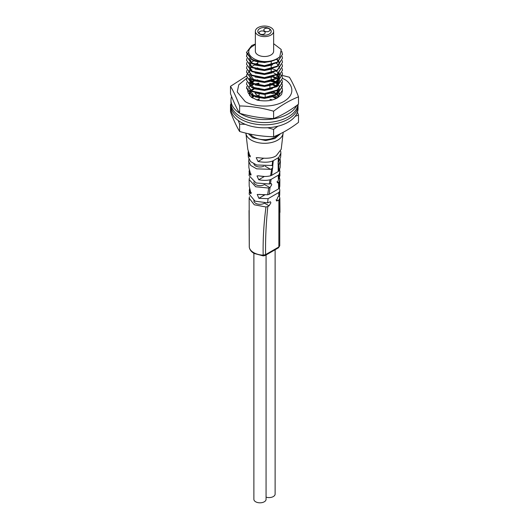 <?xml version="1.0" encoding="UTF-8"?>
<svg xmlns="http://www.w3.org/2000/svg" width="529" height="529" viewBox="0 0 529 529"><rect width="100%" height="100%" fill="white"/><g stroke="black" fill="none" stroke-linecap="round" stroke-linejoin="round"><path stroke-width="0.79" d="M250.356 134.141A15.242 8.801 0 0 0 253.722 137.09A15.242 8.801 0 0 0 278.009 134.941M269.241 34.068A6.705 3.868 0 0 0 271.205 31.33A6.705 3.868 0 0 0 267.066 27.753A6.705 3.868 0 0 0 259.759 28.592A6.705 3.868 0 0 0 257.795 31.33A6.705 3.868 0 0 0 261.934 34.901A6.705 3.868 0 0 0 269.241 34.068A6.705 3.868 0 0 0 271.205 31.33A6.705 3.868 0 0 0 267.066 27.753A6.705 3.868 0 0 0 259.759 28.592A6.705 3.868 0 0 0 257.795 31.33A6.705 3.868 0 0 0 261.934 34.901A6.705 3.868 0 0 0 269.241 34.068M251.784 59.182C256.261 61.41 261.511 62.177 267.542 61.47A17.979 10.382 0 0 0 279.781 56.709C274.286 62.653 259.395 64.069 251.784 59.717L246.521 52.874L246.521 52.338L251.784 59.182M246.798 54.593L246.521 56.319L251.784 63.163L264.5 65.702L277.216 62.164L282.479 54.328L281.719 51.154M281.778 51.809L282.479 54.593M282.479 54.328L277.216 62.7L264.5 66.237L251.784 63.698L246.521 56.319M246.798 58.574L246.521 60.299L251.784 67.143L264.5 69.689L277.216 66.145L282.479 58.309L282.261 56.583M282.479 58.309L277.216 66.68L264.5 70.225L251.784 67.679L246.521 60.299M246.798 62.561L246.521 64.28L251.784 71.124L264.5 73.67L277.216 70.132L282.479 62.29L282.261 60.57M282.479 62.29L277.216 70.668L264.5 74.205L251.784 71.66L246.521 64.28M246.798 66.542L246.521 68.261L251.784 75.105L264.5 77.651L277.216 74.113L282.479 66.27L282.261 64.551M282.479 66.27L277.216 74.649L264.5 78.186L251.784 75.64L246.521 68.261M246.798 70.522L246.521 72.242L251.784 79.085L264.5 81.631L277.216 78.094L282.479 70.251L282.261 68.532M282.479 70.251L277.216 78.629L264.5 82.167L251.784 79.621L246.521 72.242M246.798 74.503L246.521 76.229L251.784 83.073L264.5 85.612L277.216 82.074L282.479 74.239L282.261 72.513M282.479 74.239L277.216 82.61L264.5 86.148L251.784 83.608L246.521 76.229M246.798 78.484L246.521 80.21L251.784 87.054L264.5 89.593L277.216 86.055L282.479 78.219L282.261 76.493M282.479 78.219L277.216 86.591L264.5 90.128L251.784 87.589L246.521 80.21M246.798 82.464L246.521 84.19L251.784 91.034L264.5 93.573L277.216 90.036L282.479 82.2L282.261 80.474M282.479 82.2L277.216 90.571L264.5 94.109L251.784 91.57L246.521 84.19M246.798 86.445L246.521 88.171L251.784 95.015L264.5 97.561L277.216 94.017L282.479 86.181L282.261 84.455M282.188 84.19L281.435 82.464M278.611 79.317L277.441 78.484M282.479 86.181L277.216 94.552L264.5 98.096L251.784 95.551L246.521 88.171M276.449 98.454L277.216 98.004L282.479 90.161L282.261 88.442M282.188 88.171L281.435 86.445M278.611 83.298L277.441 82.464M278.565 95.213L277.441 94.413M255.355 44.052L251.784 45.494L246.521 52.338M246.527 56.583L246.898 54.864M247.01 54.593L248.802 52.113M246.527 76.493L246.898 74.774M247.01 74.503L248.094 72.784M248.326 72.513L250.336 70.787M251.414 70.119L251.943 69.835M256.043 68.287L257.795 67.884M271.205 68.367L271.787 68.532M272.64 68.796L276.555 70.522M277.011 78.219L273.4 76.493M276.409 81.85L273.4 80.474M255.057 79.978L254.37 80.21M253.649 80.474L250.72 81.942M249.959 82.464L249.556 82.775M246.527 88.442L246.898 86.716M256.043 80.229L257.795 79.826M275.02 85.129L273.4 84.455M272.488 84.137L269.916 83.443M258.767 83.106L254.568 84.118M253.649 84.455L251.077 85.711M249.959 86.445L249.556 86.756M249.509 86.789L249.126 87.113M256.043 84.21L259.084 83.595M269.916 83.979L271.212 84.296M277.011 94.142L273.4 92.423M276.237 97.68L273.4 96.404M255.057 95.908L254.37 96.133M253.649 96.404L251.573 97.369M256.043 96.159L259.084 95.537M269.916 95.921L271.212 96.238M258.033 27.594A9.145 5.277 0 0 0 255.355 31.33A9.145 5.277 0 0 0 261.002 36.203A9.145 5.277 0 0 0 270.967 35.059A9.145 5.277 0 0 0 273.645 31.33A9.145 5.277 0 0 0 267.998 26.45A9.145 5.277 0 0 0 258.033 27.594M273.645 31.33L273.645 51.234A9.145 5.277 180 0 1 270.967 54.97A9.145 5.277 180 0 1 261.002 56.114A9.145 5.277 180 0 1 255.355 51.234L255.355 31.33M267.542 61.47C254.7 62.68 243.552 53.548 251.268 47.174L255.355 44.376M272.356 60.928L264.5 62.561L255.057 61.066M272.356 64.908L264.5 66.548L255.057 65.047M251.943 63.242L249.509 58.263M272.356 68.896L264.5 70.529L255.057 69.028M251.943 67.229L249.509 62.25M276.409 59.195L278.386 61.364M278.611 61.728L279.471 64.432M272.356 72.876L264.5 74.51L255.057 73.009M251.943 71.21L249.509 66.198M276.409 63.176L278.386 65.345M278.611 65.708L279.021 66.542M279.14 66.852L279.471 68.413M272.356 76.857L264.5 78.49L255.057 76.989M249.509 70.833L249.556 70.218M249.648 69.755L249.979 68.843M250.144 68.532L251.077 67.282M251.864 66.542L254.568 64.888M272.356 80.838L264.5 82.471L255.057 80.977M276.409 71.137L277.798 72.513M278.049 72.823L278.386 73.306M278.611 73.67L279.471 76.381M279.484 76.903L276.118 82.709M272.356 84.819L264.5 86.452L255.057 84.957M251.943 83.152L249.509 78.795M276.409 75.118L277.798 76.493M278.049 76.804L278.386 77.287M278.611 77.651L279.471 80.362M279.484 80.884L276.118 86.69M272.356 88.799L264.5 90.433L255.057 88.938M272.488 76.811L275.596 78.484M272.356 92.78L264.5 94.42L255.057 92.919M249.648 85.678L249.979 84.766M250.144 84.455L251.077 83.205M251.864 82.464L254.568 80.811M272.488 80.792L275.596 82.464M279.484 88.846L276.118 94.651M272.356 96.767L264.5 98.401L255.057 96.9M272.488 84.772L275.596 86.445M279.484 92.826L279.451 93.368M249.589 95.551L249.556 94.109M249.648 93.64L251.077 91.167M251.864 90.433L254.568 88.779M255.289 96.437L259.084 95.379M269.916 95.848L271.727 96.423M272.488 96.721L275.417 98.268M275.86 97.958L273.281 96.45M253.841 96.476L251.996 97.667M277.983 96.007L276.846 94.784M276.026 94.102L273.281 92.463M279.14 94.102L278.843 93.395M278.274 92.423L276.846 90.796M253.841 88.515L251.506 90.122M250.72 90.955L249.979 92.112M249.847 92.423L249.549 93.56M249.509 94.069L249.886 95.888M278.981 94.512L279.438 92.873M249.509 90.743L249.509 90.122L253.9 95.742L256.043 96.648M271.212 96.562L275.1 94.744L279.438 88.892M279.239 86.445L278.843 85.427M278.049 84.144L276.846 82.835M276.026 82.154L273.281 80.52M253.841 80.547L251.506 82.154M250.72 82.987L249.979 84.144M249.509 82.775L249.509 82.154L253.9 87.774L256.043 88.687M271.212 88.601L275.1 86.782L279.438 80.93M279.484 80.348L278.843 77.465M278.644 77.089L276.846 74.873M276.475 74.549L273.281 72.559M249.509 78.173L253.9 83.794L256.043 84.706M271.212 84.62L275.1 82.802L279.438 76.95M249.509 74.814L249.509 74.192L253.9 79.813L256.043 80.725M271.205 80.639L271.205 77.194L271.205 80.639L275.1 78.821L279.438 72.969M272.607 64.293L271.205 63.764M257.795 63.169L254.628 64.24M253.841 60.643L251.024 62.733M250.72 63.083L249.549 65.689M279.491 64.24L278.843 61.536M278.644 61.166L276.846 58.944M273.645 43.695L281.216 49.475L279.781 56.709M264.718 28.711A3.048 1.759 0 0 0 263.826 29.961A3.048 1.759 0 0 0 265.703 31.581A3.048 1.759 0 0 0 269.023 31.204A3.048 1.759 0 0 0 269.916 29.961A3.048 1.759 0 0 0 268.038 28.335A3.048 1.759 0 0 0 264.718 28.711A3.048 1.759 0 0 0 263.826 29.961A3.048 1.759 0 0 0 265.703 31.581A3.048 1.759 0 0 0 269.023 31.204A3.048 1.759 0 0 0 269.916 29.961A3.048 1.759 0 0 0 268.038 28.335A3.048 1.759 0 0 0 264.718 28.711A3.048 1.759 0 0 0 263.826 29.961A3.048 1.759 0 0 0 265.703 31.581A3.048 1.759 0 0 0 269.023 31.204A3.048 1.759 0 0 0 269.916 29.961A3.048 1.759 0 0 0 268.038 28.335A3.048 1.759 0 0 0 264.718 28.711M259.977 31.449A3.048 1.759 0 0 0 259.084 32.699A3.048 1.759 0 0 0 260.962 34.319A3.048 1.759 0 0 0 264.282 33.942A3.048 1.759 0 0 0 265.174 32.699A3.048 1.759 0 0 0 263.297 31.072A3.048 1.759 0 0 0 259.977 31.449A3.048 1.759 180 0 1 263.297 31.072A3.048 1.759 180 0 1 265.174 32.699A3.048 1.759 180 0 1 264.282 33.942A3.048 1.759 180 0 1 260.962 34.319A3.048 1.759 180 0 1 259.084 32.699A3.048 1.759 180 0 1 259.977 31.449A3.048 1.759 0 0 0 259.084 32.699A3.048 1.759 0 0 0 260.962 34.319A3.048 1.759 0 0 0 264.282 33.942A3.048 1.759 0 0 0 265.174 32.699A3.048 1.759 0 0 0 263.297 31.072A3.048 1.759 0 0 0 259.977 31.449M253.88 253.305L253.88 499.297A6.097 3.518 0 0 0 255.666 501.79A6.097 3.518 0 0 0 262.305 502.55A6.097 3.518 0 0 0 266.067 499.297L266.067 254.965M266.067 497.148A6.097 3.518 0 0 0 275.12 494.073L275.12 249.741M253.88 200.57L253.88 200.795A6.097 3.518 0 0 0 255.666 203.288A6.097 3.518 0 0 0 264.493 203.156L269.056 205.794L270.868 202.858L270.425 201.774L267.581 202.865L255.077 201.172L249.185 194.176L249.635 188.198M253.88 181.983L253.88 182.135A6.097 3.518 0 0 0 255.666 184.621A6.097 3.518 0 0 0 264.493 184.495L269.935 187.636L268.679 188.046L267.661 194.758L257.226 194.467L258.893 198.315L268.084 198.686L267.581 202.865M253.927 163.904A6.097 3.518 0 0 0 255.666 165.961A6.097 3.518 0 0 0 263.865 166.179M283.068 133.473L281.21 149.277L276.33 155.619C272.977 158.197 266.801 158.872 257.788 157.635L256.208 157.728L258.04 161.477C264.083 162.582 268.944 162.423 272.62 161.001L272.124 165.458L256.644 165.008L250.607 161.603L248.379 157.212L248.108 153.179L249.417 156.498L250.191 156.875L247.79 149.277L245.932 133.473A18.641 10.759 0 0 0 251.321 140.152A18.641 10.759 0 0 0 277.679 140.152A18.641 10.759 0 0 0 283.068 133.473L283.154 132.29M265.102 166.179L270.577 169.34L271.668 168.837L270.623 175.747L271.595 175.37L272.819 166.655L272.124 165.458L272.739 166.027L273.268 160.717L272.62 161.001M267.661 194.758L269.195 194.275L270.015 187.59L271.767 184.714L271.337 183.636L269.314 183.986L256.076 182.988L249.093 175.635L249.331 169.604M280.892 153.179L280.621 157.212L278.684 161.669L278.757 157.457L280.892 153.179L280.694 151.228M248.306 151.228L248.108 153.179M278.757 157.457L273.268 160.717M278.684 161.669L278.148 162.906L278.214 171.548L278.869 170.986L278.71 164.77L280.396 161.127L280.132 159.169M278.267 157.834L278.148 162.906M271.595 175.37L278.214 171.548M278.142 164.459L278.71 164.77L278.142 164.459M259.17 175.926L264.394 176.468M259.124 194.388L264.718 194.95M271.668 168.837L272.554 167.686M251.222 174.12L250.111 174.762L250.885 175.139L248.881 167.633L248.868 159.169M251.414 192.675L250.27 193.336L251.044 193.713L249.199 186.129L249.152 179.582L255.719 186.783L268.679 188.046M270.577 169.34L256.651 168.844L250.739 165.458L248.604 161.127M270.623 175.747C267.33 176.673 263.336 176.699 258.641 175.813L257.001 175.932L258.734 179.741C263.058 180.568 266.808 180.587 269.982 179.8L269.314 183.986M279.345 195.961L279.841 198.144L278.882 200.121L278.849 246.97L279.742 245.787L278.472 247.803L265.214 255.461A1.832 1.058 -120 0 0 265.591 254.628C265.346 238.784 266.1 222.735 267.853 206.489L265.981 206.998C263.806 223.212 262.867 239.267 263.171 255.17L265.591 254.628L278.849 246.97L278.472 247.803M279.398 188.093L279.795 190.09L279.577 191.584L278.723 192.536L278.809 196.378L277.851 196.933L276.482 200.954L278.882 200.121M279.266 181.93L278.479 182.703L278.638 188.827L279.471 187.94L279.801 186.129L279.848 179.582L279.266 181.93L279.471 187.94M279.484 177.605L279.848 179.582M279.669 169.604L279.907 175.635L277.368 182.796L278.479 182.703M263.33 255.573L263.171 255.17A15.288 8.828 180 0 1 253.689 252.617A15.288 8.828 180 0 1 249.271 247.142L249.338 247.506M249.265 246.891L249.04 210.423M250.111 174.762L249.007 171.568M250.27 193.336L249.205 190.09M270.524 183.603L271.066 179.397L269.982 179.8M249.516 177.605L249.152 179.582M279.993 171.568L278.995 174.596L278.294 175.225L278.386 179.067M271.066 179.397L278.294 175.225M278.869 170.986L280.119 167.633L280.396 161.127M278.723 192.536L268.084 198.686M269.195 194.275L278.638 188.827M279.742 245.787L279.768 199.036M279.795 190.09L279.682 195.36L279.577 191.584M279.133 178.319L278.995 174.596M269.056 205.794L267.853 206.489M278.809 196.378L279.682 195.36M265.981 206.998L254.27 204.783L249.159 198.144L249.529 196.722M297.417 112.155L298.495 115.038L295.103 116.38M277.87 126.219L273.605 129.407L267.621 127.74M245.225 124.308L239.617 124.143L239.617 131.483C236.575 126.477 233.54 119.931 230.505 111.857L230.505 104.517M256.651 99.915A16.763 9.681 180 0 1 259.084 99.313M269.916 99.313A16.763 9.681 180 0 1 272.283 99.895M273.605 129.407L273.605 136.74C262.272 136.528 250.944 134.776 239.617 131.483M298.495 115.038L298.495 122.371C290.196 128.706 281.897 133.493 273.605 136.74M239.617 124.143L238.229 120.493M249.311 93.368L250.521 90.823M251.354 89.976L253.649 88.442M273.771 92.139L276.674 93.573M246.719 78.213L238.771 84.785L237.23 91.98L245.106 101.469C250.078 105.238 269.314 109.576 283.894 101.469C297.939 93.051 290.421 81.949 283.894 79.072L282.479 78.312M279.286 74.675L289.383 77.214C292.425 82.22 295.46 88.76 298.495 96.84C290.196 100.093 281.897 104.881 273.605 111.209C262.272 107.916 250.944 106.164 239.617 105.945L239.617 113.285C236.575 108.28 233.54 101.733 230.505 93.659L230.505 86.32L246.521 76.037M282.44 90.889L281.626 94.367C276.297 100.133 268.223 102.064 257.405 100.16L251.136 97.032L248.035 92.615M247.903 91.92L247.87 91.477A16.763 9.681 180 0 1 247.995 88.588M271.185 81.393A16.763 9.681 180 0 1 275.12 82.782M276.072 83.271A16.763 9.681 180 0 1 277.626 84.25M273.605 111.209L273.605 118.542C262.272 118.324 250.944 116.572 239.617 113.285M298.495 96.84L298.495 104.173C290.196 110.501 281.897 115.296 273.605 118.542M275.278 85.295L273.672 84.356M253.206 84.032L250.845 85.453M248.161 88.786L247.87 91.477M249.536 86.63L249.88 86.392M250.277 86.141L250.693 85.89M251.05 85.685L251.91 85.242M256.208 88.727L259.084 88.204M269.916 88.667L270.464 88.793M239.617 105.945C236.575 97.865 233.54 91.325 230.505 86.32M273.923 92.218A16.763 9.681 180 0 1 276.33 93.368M298.025 105.483L298.025 108.471A33.525 19.355 180 0 1 277.328 126.352A33.525 19.355 180 0 1 240.794 122.159A33.525 19.355 180 0 1 230.975 108.471L230.975 105.483A33.525 19.355 0 0 0 240.794 119.17A33.525 19.355 0 0 0 277.328 123.363A33.525 19.355 0 0 0 298.025 105.483A33.525 19.355 0 0 0 297.992 104.583M231.034 104.345A33.525 19.355 0 0 0 230.975 105.483M271.139 93.23A27.217 15.711 180 0 1 273.539 93.646M255.19 93.706L257.134 95.194M257.848 95.742L259.084 96.688M252.512 95.914L252.75 96.496A19.507 11.261 0 0 0 251.321 97.177M277.136 96.906A19.507 11.261 0 0 0 274.69 95.881M252.75 98.143L252.75 97.746M239.901 113.378A33.525 19.355 0 0 0 240.794 113.914A33.525 19.355 0 0 0 296.723 105.562M297.939 104.623A33.525 19.355 180 0 1 276.191 121.353A33.525 19.355 180 0 1 240.794 116.896A33.525 19.355 180 0 1 230.975 103.215L230.975 100.226A33.525 19.355 0 0 0 239.511 113.133M231.583 96.543A33.525 19.355 0 0 0 230.975 100.226M252.035 94.546A19.507 11.261 180 0 1 252.75 94.222L252.75 93.759M280.621 133.645L274.888 138.512L265.69 140.555L252.604 137.738L248.438 133.764M258.04 161.477L263.323 158.422M250.488 155.883L249.417 156.498M279.2 164.367L277.989 163.666M258.734 179.741L264.282 176.534M258.893 198.315L264.282 195.201M277.679 200.815L276.039 199.869M278.558 182.657L276.938 181.725M269.916 83.377L269.916 84.938M269.916 85.632L269.916 88.918M265.174 94.083L265.174 97.528M271.205 72.678L271.205 69.319L271.205 72.678M271.205 68.697L271.205 65.252L271.205 68.697M271.205 64.717L271.205 61.357L271.205 64.717M259.084 93.825L259.084 97.27M259.084 97.805L259.084 100.503M257.795 65.199L257.795 61.754L257.795 65.199M249.159 198.144L249.285 247.288C249.8 249.867 251.394 251.91 254.065 253.417L263.237 255.904L265.214 255.461M279.98 212.38L279.841 198.144"/></g></svg>
